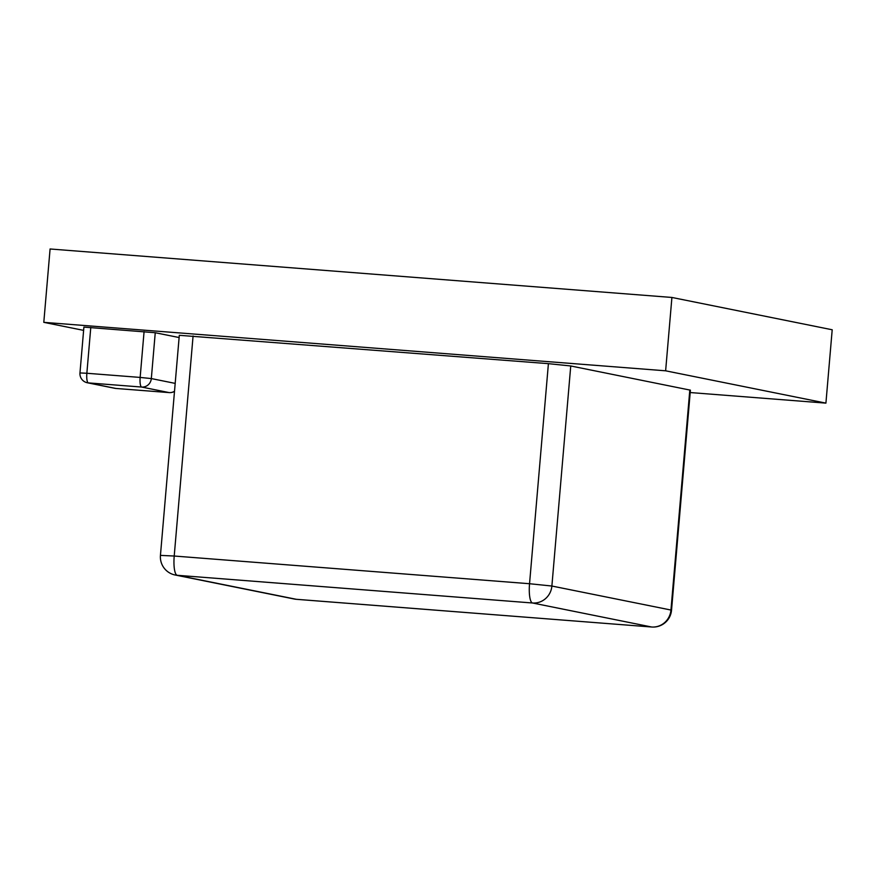 <?xml version="1.0" encoding="UTF-8"?>
<svg xmlns="http://www.w3.org/2000/svg" width="876" height="876" viewBox="0 0 876 876"><rect width="100%" height="100%" fill="white"/><g stroke="black" fill="none" stroke-linecap="round" stroke-linejoin="round"><path stroke-width="1.31" d="M83.614 330.372L43.8 322.346L50.085 248.981L671.914 297.457L665.629 370.811L825.915 403.124L690.2 392.547M671.914 297.457L832.2 329.77L825.915 403.124M43.8 322.346L665.629 370.811M193.081 335.957L174.214 556.03L160.439 555.384L179.306 335.311L548.409 363.66L570.747 365.971L690.398 390.159L671.531 610.222L670.95 610.035A18.418 17.816 101.4 0 1 651.613 626.997L296.285 599.293L177.215 575.291L532.542 602.995L651.613 626.997A18.418 4.643 -85.5 0 0 651.755 627.008A18.418 18.418 0 0 0 671.531 610.222M90.786 327.416L86.855 373.264L79.968 372.946L83.899 327.098L155.249 332.727L179.12 337.545M570.747 365.971L551.88 586.033L670.95 610.035L689.817 389.973M548.409 363.66L529.542 583.723L551.88 586.033A18.418 17.816 101.4 0 1 532.542 602.995A18.418 4.643 -85.5 0 1 529.542 583.723L174.214 556.03A18.418 4.643 94.5 0 0 177.215 575.291A18.418 17.816 -78.6 0 1 175.156 575.006A18.418 18.418 0 0 1 160.439 555.384M651.919 627.019A18.418 4.643 -85.5 0 1 651.755 627.008L296.427 599.315A18.418 4.643 -85.5 0 1 296.285 599.293A18.418 17.816 -78.6 0 1 294.216 599.009A18.418 18.418 0 0 0 296.427 599.315A18.418 4.643 -85.5 0 0 296.57 599.315M155.249 332.727L151.329 378.574L175.189 383.392M144.08 331.577L140.149 377.425L151.329 378.574A9.209 8.902 101.4 0 1 141.649 387.05L169.134 392.59A9.209 8.902 -78.6 0 0 174.51 391.243M79.968 372.946A9.209 9.209 0 0 0 87.326 382.757A9.209 8.902 -78.6 0 0 88.356 382.9A9.209 2.321 94.5 0 1 86.855 373.264L140.149 377.425A9.209 2.321 -85.5 0 0 141.649 387.05L88.356 382.9L115.829 388.44A9.209 2.321 94.5 0 0 115.906 388.451A9.209 2.321 94.5 0 0 115.971 388.451M169.287 392.601A9.209 2.321 -85.5 0 1 169.199 392.601A9.209 2.321 -85.5 0 1 169.134 392.59L115.829 388.44A9.209 8.902 101.4 0 1 114.8 388.298A9.209 9.209 0 0 0 115.906 388.451L169.199 392.601A9.209 9.209 0 0 0 174.499 391.408M294.216 599.009L175.156 575.006M114.8 388.298L87.326 382.757"/></g></svg>
